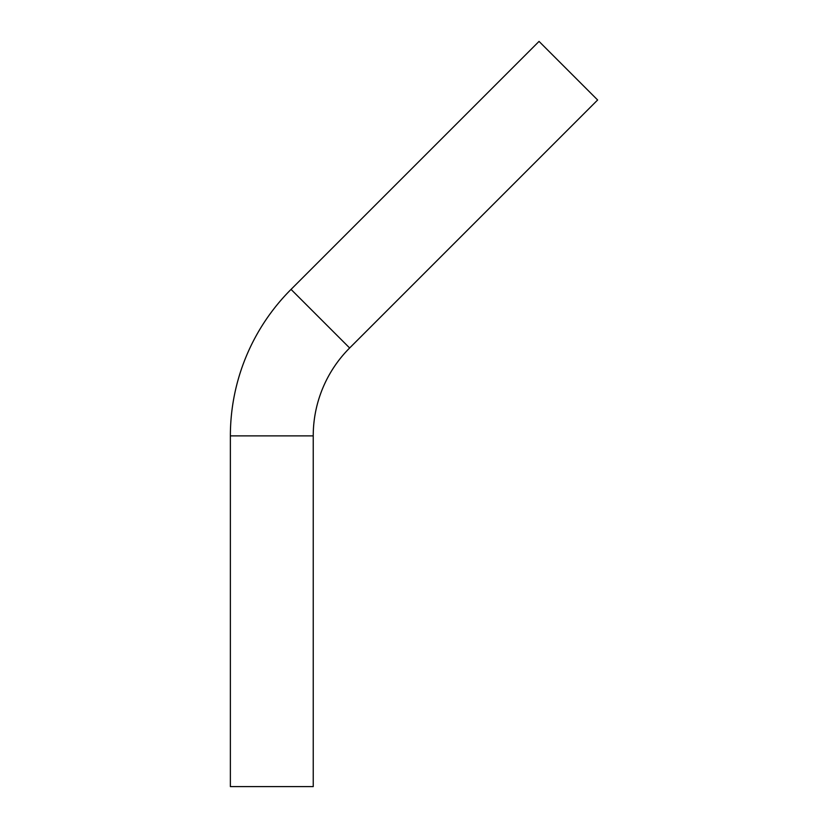 <?xml version="1.0" encoding="UTF-8"?>
<svg xmlns="http://www.w3.org/2000/svg" width="828" height="828" viewBox="0 0 828 828"><rect width="100%" height="100%" fill="white"/><g stroke="black" fill="none" stroke-linecap="round" stroke-linejoin="round"><path stroke-width="1.24" d="M539.038 41.4L597.63 99.991L349.644 347.988A124.303 124.303 0 0 0 313.232 435.88L313.232 786.6L230.37 786.6L230.37 435.88A207.166 207.166 0 0 1 291.042 289.396L539.038 41.4M291.042 289.396L349.644 347.988M230.37 435.88L313.232 435.88"/></g></svg>
